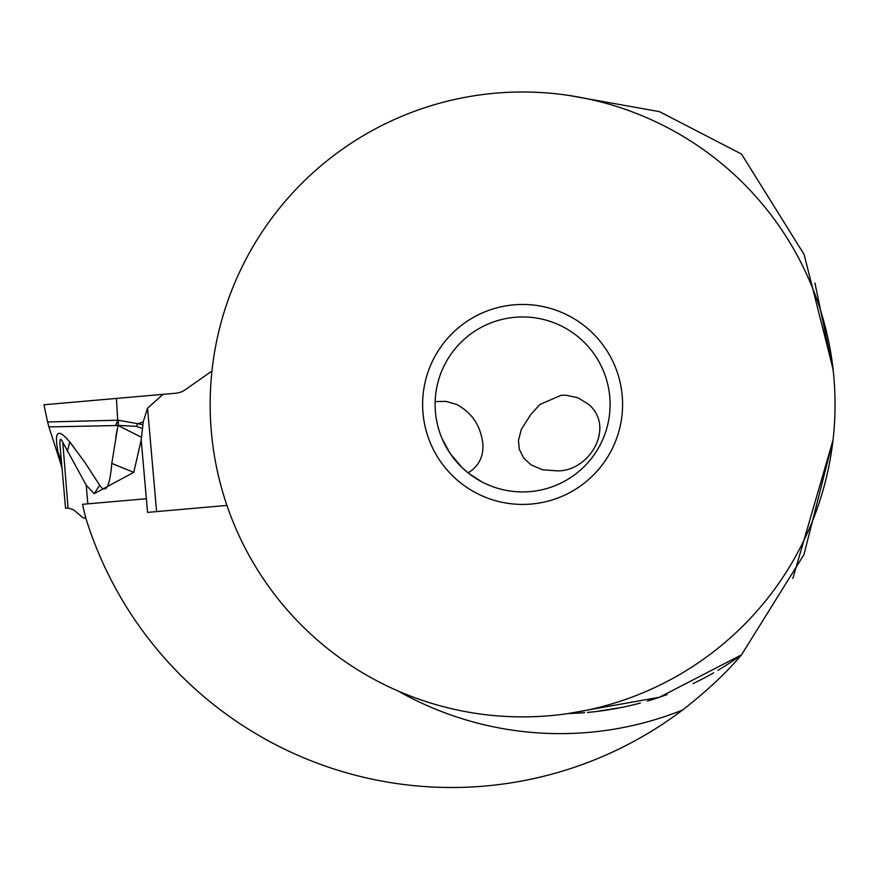 <?xml version="1.0" encoding="UTF-8"?>
<svg xmlns="http://www.w3.org/2000/svg" width="879" height="879" viewBox="0 0 879 879"><rect width="100%" height="100%" fill="white"/><g stroke="black" fill="none" stroke-linecap="round" stroke-linejoin="round"><path stroke-width="1.32" d="M85.768 517.786L83.318 517.995L73.517 509.765L68.046 508.04L62.794 442.302L86.208 485.164L94.163 493.668L133.751 472.353L141.211 439.994L142.519 428.512L136.322 426.326L118.335 425.436L118.313 420.261L137.849 423.7L143.233 421.865L142.519 428.512M141.211 439.994L147.551 512.38L226.925 505.436M156.583 511.589L147.54 408.197L143.222 421.865M142.958 424.711L137.849 423.7L136.322 426.326M89.757 400.758L116.424 398.429L117.72 420.206L47.609 421.986L43.95 404.769L175.569 393.254A19.997 19.997 0 0 0 185.293 389.716A19.997 19.997 0 0 1 175.569 393.254L163.033 394.352L147.54 408.197M47.609 421.986L48.916 426.897L115.391 425.568L117.973 425.447L118.313 420.261M117.94 420.272L115.391 425.568M115.819 436.687L117.105 429.875M74.166 447.664L69.76 441.95C57.728 427.612 53.861 431.139 58.157 452.531C61.047 465.595 61.047 465.595 58.157 452.531C61.047 465.595 61.047 465.595 58.157 452.531L61.409 460.882L60.113 446.158L65.551 508.26L62.079 468.639L60.431 462.684M62.794 442.302C60.365 437.346 59.475 438.632 60.113 446.158M68.046 508.04L65.551 508.26M59.992 444.642L59.915 443.28M60.321 462.332L48.916 426.908L50.268 426.875M52.916 426.831L53.674 426.809M54.773 426.787L55.904 426.765M56.948 426.744L57.585 426.733M58.399 426.722L59.256 426.711M60.233 426.689L60.783 426.678M61.882 426.656L63.024 426.634M63.848 426.612L64.486 426.601M65.507 426.59L66.584 426.568M67.969 426.535L69.738 426.502M72.089 426.458L74.572 426.403M75.33 426.392L76.781 426.37M78.978 426.326L81.362 426.271M83.56 426.227L85.505 426.194M86.999 426.161L89.361 426.117M91.163 426.084L92.855 426.04M94.064 426.018L95.47 425.985M97.668 425.941L99.58 425.908M101.107 425.875L103.656 425.821M108.117 425.722L108.732 425.711M141.376 437.27L117.973 425.447L111.787 463.398L133.751 472.353M67.309 451.586L69.76 441.95L85.043 462.629L99.69 485.252C105.788 494.273 109.82 486.988 111.787 463.398M99.69 485.252L94.163 493.668M61.409 460.882C62.332 471.496 62.332 471.496 61.409 460.882M211.949 371.048L185.293 389.716L211.949 371.048M146.353 498.734L82.494 504.315A451.301 451.301 0 0 0 86.087 519.006A383.057 383.057 0 0 0 682.686 709.957A329.196 329.196 0 0 1 398.055 690.993M739.448 656.305A309.199 309.199 0 0 1 717.967 670.303M713.715 672.776A309.199 309.199 0 0 1 693.113 683.565M667.172 694.509A309.199 309.199 0 0 1 647.318 701.079M640.286 703.057A309.199 309.199 0 0 1 612.685 709.133M609.762 709.628A309.199 309.199 0 0 1 587.414 712.429M584.623 712.66A309.199 309.199 0 0 1 568.284 713.528L659.481 697.234L741.524 654.811C726.581 672.6 706.969 690.982 682.686 709.957M833.028 368.938L804.098 254.47L741.524 154.067L659.481 111.655L568.284 95.35M596.358 711.507L621.552 707.474M618.662 708.045L611.729 709.298M597.039 711.419L595.995 711.55M578.854 713.067L576.811 713.188M579.525 713.023L581.074 712.924M832.973 440.401L803.944 554.638L741.524 654.811M833.248 370.894L814.932 283.038C811.207 271.908 811.207 271.908 814.932 283.038M792.858 578.481C787.661 588.666 787.661 588.666 792.858 578.481L832.995 440.236M835.05 404.439A312.452 312.452 0 0 0 522.598 91.998A312.452 312.452 0 0 0 210.158 404.439A312.452 312.452 0 0 0 522.598 716.89A312.452 312.452 0 0 0 835.05 404.439M622.585 404.439A99.986 99.986 0 0 1 522.598 504.425A99.986 99.986 0 0 1 422.623 404.439A99.986 99.986 0 0 1 522.598 304.464A99.986 99.986 0 0 1 622.585 404.439M435.116 404.439A87.482 87.482 0 0 1 522.598 316.956A87.482 87.482 0 0 1 610.092 404.439A87.482 87.482 0 0 1 522.598 491.921A87.482 87.482 0 0 1 435.116 404.439M442.104 438.709L450.279 453.663L461.958 467.496L468.727 473.363L481.659 481.747M481.373 481.604L473.309 476.715M468.089 472.869C478.637 466.419 483.56 456.827 482.868 444.093C480.824 425.908 472.045 412.69 456.553 404.439L445.939 401.395L435.171 401.549M588.743 404.439L578.063 397.813L565.944 395.198L561.088 395.308L539.97 404.439L530.762 414.547L521.401 429.183L518.467 440.412L519.291 449.257L523.741 458.157L531.169 464.925L542.541 469.782L557.561 470.88C589.677 471.276 615.377 427.227 588.743 404.439M185.293 389.716A19.997 19.997 0 0 1 175.569 393.254M116.424 398.429L163.033 394.352M87.845 503.854L86.208 485.164"/></g></svg>
